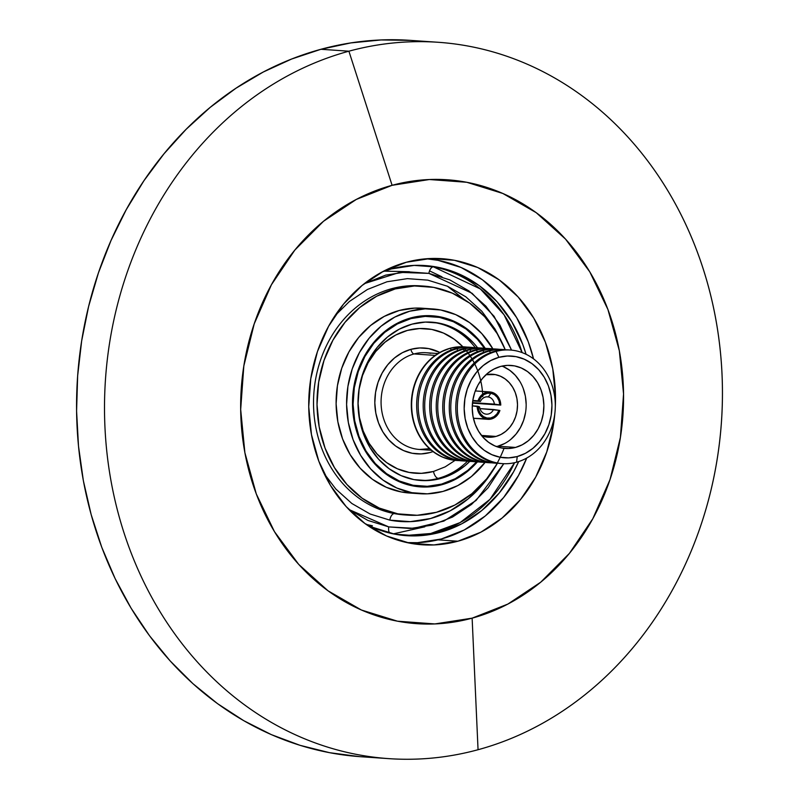 <?xml version="1.0" encoding="UTF-8"?>
<svg xmlns="http://www.w3.org/2000/svg" width="799" height="799" viewBox="0 0 799 799"><rect width="100%" height="100%" fill="white"/><g stroke="black" fill="none" stroke-linecap="round" stroke-linejoin="round"><path stroke-width="1.2" d="M372.434 525.782L366.881 524.553M384.249 271.161L409.428 271.71M348.644 509.333L367.91 520.429L388.743 526.901A6.861 3.486 -79.2 0 0 389.702 533.073A6.861 3.486 100.8 0 1 388.743 526.901L410.346 528.499L431.889 525.173L452.554 517.033L471.53 504.409L488.099 487.77L503.769 463.7L476.054 500.484L443.854 521.098L413.782 528.299L388.743 526.901L348.883 509.502M423.32 265.448L433.458 266.846A6.861 3.486 -79.2 0 0 428.893 273.378L399.74 272.379L364.374 283.615L385.747 275.106L407.29 271.78L428.893 273.378A6.861 3.486 100.8 0 1 433.458 266.846A135.381 116.404 93.9 0 0 423.32 265.448M415.14 285.652A114.796 98.706 93.9 0 0 314.077 390.651A114.796 98.706 93.9 0 0 394.376 513.607A6.861 3.486 -79.2 0 0 389.812 520.129L370.097 514.007L351.86 503.5L335.82 489.028L324.114 473.617M409.847 493.043L401.338 491.964L411.825 492.683A92.614 79.64 -86.1 0 1 347.275 391.14A92.614 79.64 -86.1 0 1 432.629 308.933A92.614 79.64 -86.1 0 1 440.758 309.992A92.614 79.64 -86.1 0 1 492.883 348.883L481.867 333.672L469.652 322.646L455.77 314.656L440.758 309.992L425.188 308.833L409.667 311.23L394.776 317.093L381.103 326.192L369.158 338.187L359.42 352.599L352.239 368.888L347.915 386.416L346.596 404.524L348.344 422.511L353.088 439.69L360.639 455.38L370.716 469.003L382.931 480.029L396.813 488.019L411.825 492.683L401.338 491.964A92.614 79.64 93.9 0 0 409.468 493.013L419.954 493.732A92.614 79.64 -86.1 0 1 411.825 492.683L427.395 493.842L442.916 491.445L457.807 485.582L471.48 476.474L485.103 462.381A92.614 79.64 -86.1 0 1 419.954 493.732M423.66 286.092L420.164 285.852A114.796 98.706 93.9 0 0 314.367 387.745A114.796 98.706 93.9 0 0 394.376 513.607L397.872 513.847L394.376 513.607A114.796 98.706 93.9 0 0 404.464 514.906L407.959 515.145A114.796 98.706 -86.1 0 1 397.872 513.847A114.796 98.706 -86.1 0 1 317.862 387.984A114.796 98.706 -86.1 0 1 423.66 286.092A114.796 98.706 -86.1 0 1 433.737 287.39A114.796 98.706 -86.1 0 1 505.228 349.702L497.178 333.622L484.693 316.744L469.552 303.081L452.344 293.173L433.737 287.39L414.441 285.962L395.195 288.938L376.748 296.199L359.79 307.475L344.998 322.337L332.913 340.204L324.024 360.399L318.661 382.132L317.023 404.574L319.191 426.866L325.063 448.149L334.431 467.605L346.926 484.494L362.057 498.157L379.265 508.064L397.872 513.847L417.168 515.275L436.414 512.299L454.871 505.038L471.819 493.752L486.621 478.901L497.437 463.26A114.796 98.706 -86.1 0 1 407.959 515.145M382.242 271.89A135.381 116.404 -86.1 0 1 425.068 265.558A135.381 116.404 -86.1 0 1 436.953 267.086L433.458 266.846L436.953 267.086L458.896 273.907L479.19 285.603L497.038 301.702L511.769 321.617L522.816 344.559L526.072 354.287M394.656 534.141A135.381 116.404 -86.1 0 1 364.993 523.555L372.714 527.33L394.656 534.141L417.418 535.829L440.109 532.324L461.872 523.754L481.867 510.451L499.315 492.933L513.557 471.859L518.711 461.562A135.381 116.404 -86.1 0 1 406.551 535.68A135.381 116.404 -86.1 0 1 394.656 534.141M438.032 260.324A142.242 122.307 -86.1 0 1 533.532 358.861L528.239 341.722L516.633 317.612L501.153 296.699L482.396 279.77L461.083 267.485L438.032 260.324L426.336 258.766A142.242 122.307 -86.1 0 1 438.032 260.324M406.871 542.581L417.497 542.691L441.338 538.995L464.209 529.997L485.213 516.024L503.55 497.607L518.511 475.475L526.731 458.047A142.242 122.307 -86.1 0 1 406.861 542.571M429.203 316.034A85.753 73.738 93.9 0 0 426.896 315.645L439.69 316.754L429.203 316.034A85.753 73.738 93.9 0 1 430.911 316.384L429.203 316.034M412.893 485.922A85.753 73.738 -86.1 0 1 353.128 391.9A85.753 73.738 -86.1 0 1 432.159 315.785A85.753 73.738 -86.1 0 1 439.69 316.754L453.582 321.078L466.436 328.479L477.752 338.686L485.203 348.314A85.753 73.738 -86.1 0 0 439.69 316.754L425.268 315.685L410.896 317.902L397.113 323.335L384.449 331.765L373.393 342.861L364.374 356.204L357.722 371.285L353.717 387.525L352.499 404.294L354.117 420.943L358.501 436.843L365.503 451.375L374.831 463.989L386.137 474.197L398.991 481.597L412.893 485.922L427.305 486.991L441.687 484.763L455.47 479.34L468.134 470.911L477.412 461.902A85.753 73.738 -86.1 0 1 420.424 486.891A85.753 73.738 -86.1 0 1 412.893 485.922M415.2 486.311A85.753 73.738 93.9 0 0 419.275 486.122M382.252 271.89L391.5 268.913L414.202 265.398L436.953 267.086A135.381 116.404 -86.1 0 1 526.062 354.287M404.803 535.55A135.381 116.404 93.9 0 0 514.586 462.701L489.947 499.375L460.114 522.586L430.691 533.512L404.803 535.55M522.137 352.599A135.381 116.404 93.9 0 0 433.458 266.846L480.349 288.938L504.049 314.786L522.137 352.599M511.56 350.132L499.924 325.143L485.932 306.237L468.983 290.946L449.727 279.85L428.893 273.378L472.059 293.273L494.102 316.324L511.56 350.132M334.931 315.795L349.453 301.433L367.42 289.478L386.976 281.777L407.37 278.631L427.825 280.139L447.54 286.272L465.777 296.779L481.817 311.25L495.06 329.148L502.072 342.651M493.353 469.822L483.864 483.095L468.184 498.846L450.217 510.801L430.661 518.501L410.267 521.647L389.812 520.129A6.861 3.486 100.8 0 1 394.376 513.607M432.629 308.933L422.142 308.214A92.614 79.64 93.9 0 0 336.788 390.421A92.614 79.64 93.9 0 0 401.338 491.964L386.326 487.3L372.444 479.31L360.229 468.284L350.152 454.661L342.601 438.971L337.857 421.792L336.109 403.815L337.428 385.697L341.762 368.169L348.933 351.88L358.681 337.468L370.616 325.473L384.289 316.374L399.18 310.511L414.711 308.114L427.375 308.784M504.039 448.389A121.658 104.609 -86.1 0 1 389.812 520.129M447.35 286.182L464.019 299.345M432.109 316.464A85.074 73.148 -86.1 0 1 484.404 348.244L477.313 339.156L466.097 329.038L453.343 321.707L439.55 317.423L425.248 316.374L410.986 318.581A85.074 73.148 -86.1 0 1 432.109 316.464L423.959 315.905A85.074 73.148 93.9 0 0 422.741 315.835A85.074 73.148 -86.1 0 1 428.024 316.324M462.871 346.786L454.381 339.335L443.515 333.083L431.77 329.428L419.585 328.539L407.43 330.416A72.489 62.332 93.9 0 0 359.46 417.537A72.489 62.332 93.9 0 0 433.507 471.46A6.861 3.356 -105.2 0 0 438.232 478.371L440.559 478.531A79.351 68.235 -86.1 0 1 420.863 480.499A79.351 68.235 -86.1 0 1 358.152 408.159A79.351 68.235 -86.1 0 1 412.014 324.144A79.351 68.235 -86.1 0 1 431.72 322.167A79.351 68.235 -86.1 0 1 477.592 347.775A56.939 48.959 -86.1 0 1 480.089 348.024A56.939 48.959 93.9 0 0 463.45 349.193A56.939 48.959 -86.1 0 1 477.592 347.775L473.887 343.34L463.42 333.902L451.525 327.051L438.661 323.066L425.318 322.077L412.014 324.144L399.26 329.168L387.545 336.978L377.318 347.255L368.978 359.6L362.836 373.562L359.131 388.584L358.012 404.104L359.51 419.515L363.575 434.227L370.057 447.67L378.696 459.335L389.163 468.773L401.058 475.615L413.922 479.61L427.255 480.589L440.559 478.531L438.232 478.371A79.351 68.235 93.9 0 0 467.485 461.233M433.038 451.595L430.012 452.544A53.054 45.623 -86.1 0 1 375.82 413.093A53.054 45.623 -86.1 0 1 410.926 349.323A4.574 2.237 -105.2 0 0 414.072 353.937A48.479 41.688 93.9 0 0 381.073 402.596A48.479 41.688 93.9 0 0 414.921 448.858M476.613 461.862A85.074 73.148 -86.1 0 1 441.587 484.094L455.26 478.701L467.824 470.331L476.613 461.862M419.695 480.409A79.351 68.235 93.9 0 0 438.232 478.371A6.861 3.356 74.8 0 1 433.507 471.46L445.153 466.866L455.08 460.364M437.992 353.548L426.117 352.729A48.479 41.688 93.9 0 0 414.072 353.937L435.235 355.385L414.072 353.937A48.479 41.688 93.9 0 0 381.163 405.263A48.479 41.688 93.9 0 0 419.475 449.467L431.36 450.276M464.369 346.876A56.939 48.959 93.9 0 0 464.199 346.856A56.939 48.959 93.9 0 0 450.057 348.274L450.406 348.304A56.939 48.959 -86.1 0 1 464.549 346.886A56.939 48.959 -86.1 0 1 467.045 347.136A56.939 48.959 93.9 0 0 450.406 348.304L451.225 350.012L450.406 348.304A56.939 48.959 93.9 0 0 411.855 410.047A56.939 48.959 93.9 0 0 459.265 460.594A56.939 48.959 -86.1 0 1 456.758 460.504A56.939 48.959 -86.1 0 1 411.755 408.589A56.939 48.959 -86.1 0 1 450.406 348.304L450.057 348.274A56.939 48.959 93.9 0 0 411.405 408.569A56.939 48.959 93.9 0 0 456.409 460.474A56.939 48.959 93.9 0 0 456.579 460.484M471.07 347.335A56.939 48.959 -86.1 0 1 473.567 347.575A56.939 48.959 93.9 0 0 456.928 348.744L455.42 348.644L456.928 348.744A56.939 48.959 -86.1 0 1 471.07 347.335L469.552 347.225A56.939 48.959 93.9 0 0 455.42 348.644A56.939 48.959 -86.1 0 1 470.311 347.285M456.928 348.744L457.747 350.461L456.928 348.744A56.939 48.959 93.9 0 0 418.376 410.486A56.939 48.959 93.9 0 0 465.787 461.043A56.939 48.959 -86.1 0 1 463.28 460.943A56.939 48.959 -86.1 0 1 418.276 409.038A56.939 48.959 -86.1 0 1 456.928 348.744M477.592 347.775L476.074 347.675A56.939 48.959 93.9 0 0 461.942 349.093A56.939 48.959 -86.1 0 1 476.833 347.735M469.043 461.333A56.939 48.959 -86.1 0 1 423.31 409.817A56.939 48.959 -86.1 0 1 461.942 349.093L463.45 349.193L464.269 350.911L463.45 349.193A56.939 48.959 93.9 0 0 424.898 410.936A56.939 48.959 93.9 0 0 472.309 461.492A56.939 48.959 -86.1 0 1 469.802 461.393A56.939 48.959 -86.1 0 1 424.798 409.488A56.939 48.959 -86.1 0 1 463.45 349.193L461.942 349.093A56.939 48.959 93.9 0 0 423.29 409.378A56.939 48.959 93.9 0 0 468.284 461.293L469.802 461.393A79.351 68.235 -86.1 0 1 440.559 478.531L453.313 473.497L465.028 465.697L469.802 461.393M484.114 348.224A56.939 48.959 -86.1 0 1 486.611 348.474A56.939 48.959 93.9 0 0 469.972 349.642L468.464 349.543L469.972 349.642A56.939 48.959 -86.1 0 1 484.114 348.224L482.596 348.124A56.939 48.959 93.9 0 0 468.464 349.543A56.939 48.959 -86.1 0 1 483.355 348.184M469.972 349.642L470.791 351.35L469.972 349.642A56.939 48.959 93.9 0 0 431.42 411.385A56.939 48.959 93.9 0 0 478.831 461.942A56.939 48.959 -86.1 0 1 476.324 461.842A56.939 48.959 -86.1 0 1 431.32 409.937A56.939 48.959 -86.1 0 1 469.972 349.642M490.636 348.674A56.939 48.959 -86.1 0 1 493.133 348.923A56.939 48.959 93.9 0 0 476.504 350.092L474.986 349.982L476.504 350.092A56.939 48.959 -86.1 0 1 490.636 348.674L489.118 348.574A56.939 48.959 93.9 0 0 474.986 349.982A56.939 48.959 -86.1 0 1 489.877 348.624M476.504 350.092L477.313 351.8L476.504 350.092A56.939 48.959 93.9 0 0 437.942 411.835A56.939 48.959 93.9 0 0 485.353 462.391A56.939 48.959 -86.1 0 1 482.846 462.291A56.939 48.959 -86.1 0 1 437.842 410.376A56.939 48.959 -86.1 0 1 476.504 350.092M497.158 349.123A56.939 48.959 -86.1 0 1 499.655 349.363A56.939 48.959 93.9 0 0 483.025 350.541L481.507 350.431L483.025 350.541A56.939 48.959 -86.1 0 1 497.158 349.123L495.65 349.013A56.939 48.959 93.9 0 0 481.507 350.431A56.939 48.959 -86.1 0 1 496.399 349.073M483.025 350.541L483.834 352.249L483.025 350.541A56.939 48.959 93.9 0 0 444.464 412.284A56.939 48.959 93.9 0 0 491.874 462.831A56.939 48.959 -86.1 0 1 489.368 462.741A56.939 48.959 -86.1 0 1 444.364 410.826A56.939 48.959 -86.1 0 1 483.025 350.541M503.68 349.572A56.939 48.959 -86.1 0 1 506.176 349.812A56.939 48.959 93.9 0 0 489.547 350.981L488.029 350.881L489.547 350.981A56.939 48.959 -86.1 0 1 503.68 349.572L502.172 349.463A56.939 48.959 93.9 0 0 488.029 350.881A56.939 48.959 -86.1 0 1 502.921 349.523M489.547 350.981L490.366 352.699L489.547 350.981A56.939 48.959 93.9 0 0 450.986 412.723A56.939 48.959 93.9 0 0 498.406 463.28A56.939 48.959 -86.1 0 1 495.889 463.18A56.939 48.959 -86.1 0 1 450.886 411.275A56.939 48.959 -86.1 0 1 489.547 350.981M510.201 350.012A56.939 48.959 -86.1 0 1 555.205 401.927A56.939 48.959 -86.1 0 1 516.554 462.212A56.939 48.959 93.9 0 0 554.226 393.777A56.939 48.959 93.9 0 0 496.069 351.43L494.551 351.33L496.069 351.43A56.939 48.959 -86.1 0 1 510.201 350.012L508.693 349.912A56.939 48.959 93.9 0 0 494.551 351.33A56.939 48.959 -86.1 0 1 509.442 349.972M496.069 351.43L498.886 357.333A50.996 43.845 -86.1 0 1 550.97 395.265A50.996 43.845 -86.1 0 1 517.233 456.549L516.554 462.212L517.233 456.549L525.422 453.323L532.953 448.309L539.525 441.697L544.888 433.767L548.833 424.788L551.22 415.14L551.939 405.163L550.97 395.265L548.364 385.807L544.199 377.168L538.646 369.667L531.914 363.605L524.274 359.21L516.004 356.644L507.435 356.004L498.886 357.333L490.686 360.569L483.165 365.582L476.584 372.184L471.23 380.124L467.275 389.093L464.898 398.751L464.179 408.718L465.138 418.626L467.755 428.074L471.919 436.713L477.472 444.214L484.194 450.276L491.844 454.681L500.104 457.248L508.683 457.877L517.233 456.549A50.996 43.845 -86.1 0 1 465.138 418.626A50.996 43.845 -86.1 0 1 498.886 357.333L496.069 351.43A56.939 48.959 93.9 0 0 458.386 419.865A56.939 48.959 93.9 0 0 516.554 462.212A56.939 48.959 -86.1 0 1 502.411 463.63A56.939 48.959 -86.1 0 1 457.408 411.725A56.939 48.959 -86.1 0 1 496.069 351.43M515.545 447.43A41.618 35.785 -86.1 0 1 505.208 448.469A41.618 35.785 -86.1 0 1 472.319 410.526A41.618 35.785 -86.1 0 1 500.574 366.451A41.618 35.785 -86.1 0 1 510.901 365.423A41.618 35.785 -86.1 0 1 543.799 403.365A41.618 35.785 -86.1 0 1 515.545 447.43L497.837 446.222L515.545 447.43L508.563 448.509L501.572 447.999L494.821 445.902L488.589 442.316L483.095 437.363L478.561 431.24L475.165 424.189L473.028 416.479L472.249 408.389L472.838 400.259L474.776 392.379L478.002 385.058L482.376 378.576L487.74 373.183L493.882 369.098L500.574 366.451L507.545 365.373L514.546 365.892L521.288 367.979L527.53 371.575L533.023 376.519L537.547 382.641L540.953 389.692L543.08 397.413L543.869 405.493L543.28 413.632L541.342 421.512L538.117 428.833L533.742 435.315L528.379 440.698L522.236 444.793L515.545 447.43M496.449 446.561A41.618 35.785 93.9 0 0 497.837 446.222L504.529 443.575M492.514 374.242A31.561 27.136 -86.1 0 0 486.002 374.711L495.27 374.601L500.384 376.189L505.118 378.906L509.283 382.661L512.718 387.305L515.295 392.649L516.913 398.501L517.512 404.634L517.063 410.796L515.585 416.778L513.148 422.321L509.822 427.235L505.757 431.33L501.103 434.426L496.029 436.424A31.561 27.136 -86.1 0 1 488.199 437.213A31.561 27.136 -86.1 0 1 481.807 435.864L490.736 437.253L496.029 436.424L481.457 435.425L496.029 436.424A31.561 27.136 -86.1 0 0 517.452 403.016A31.561 27.136 -86.1 0 0 492.514 374.242L492.384 374.232M510.671 439.49L516.034 434.097L520.409 427.615L523.635 420.294L525.572 412.414M526.161 404.274L525.382 396.194L523.245 388.484M519.849 381.433L515.315 375.31L509.822 370.356L503.59 366.771M497.837 446.222A41.618 35.785 93.9 0 0 526.102 407.35A41.618 35.785 93.9 0 0 501.962 366.112M501.662 463.57A56.939 48.959 -86.1 0 1 455.929 412.054A56.939 48.959 -86.1 0 1 494.551 351.33A56.939 48.959 93.9 0 0 455.899 411.615A56.939 48.959 93.9 0 0 500.903 463.53L502.411 463.63M495.14 463.12A56.939 48.959 -86.1 0 1 449.408 411.605A56.939 48.959 -86.1 0 1 488.029 350.881A56.939 48.959 93.9 0 0 449.378 411.165A56.939 48.959 93.9 0 0 494.381 463.08L495.889 463.18M488.608 462.681A56.939 48.959 -86.1 0 1 442.876 411.165A56.939 48.959 -86.1 0 1 481.507 350.431A56.939 48.959 93.9 0 0 442.856 410.726A56.939 48.959 93.9 0 0 487.859 462.631L489.368 462.741M482.087 462.231A56.939 48.959 -86.1 0 1 436.354 410.716A56.939 48.959 -86.1 0 1 474.986 349.982A56.939 48.959 93.9 0 0 436.334 410.277A56.939 48.959 93.9 0 0 481.338 462.182L482.846 462.291M475.565 461.782A56.939 48.959 -86.1 0 1 429.832 410.267A56.939 48.959 -86.1 0 1 468.464 349.543A56.939 48.959 93.9 0 0 429.812 409.827A56.939 48.959 93.9 0 0 474.806 461.742L476.324 461.842M462.521 460.893A56.939 48.959 -86.1 0 1 416.788 409.378A56.939 48.959 -86.1 0 1 455.42 348.644A56.939 48.959 93.9 0 0 416.758 408.938A56.939 48.959 93.9 0 0 461.762 460.843L463.28 460.943M456.638 460.494L451.425 459.834L442.197 456.968L433.657 452.054L426.147 445.283L419.944 436.913L415.3 427.265L412.384 416.708L411.305 405.652L412.114 394.516L414.771 383.74L419.175 373.722L425.168 364.853L432.499 357.483L440.908 351.89L450.057 348.274L459.605 346.796L464.429 346.876M482.796 396.544A72.489 62.332 93.9 0 0 407.43 330.416L395.775 335.011L385.078 342.142L375.73 351.53L368.109 362.816L362.496 375.56L359.111 389.293L358.092 403.465L359.46 417.537L363.175 430.981L369.098 443.265L376.988 453.922L386.546 462.541L397.413 468.793L409.168 472.439L421.353 473.338L433.507 471.46M430.012 452.544L421.113 453.922L412.194 453.273L403.595 450.596L395.645 446.022L388.644 439.71L382.871 431.909L378.536 422.921L375.82 413.093L374.811 402.786L375.57 392.409L378.037 382.371L382.152 373.033L387.725 364.773L394.566 357.902L402.396 352.689L410.926 349.323L419.815 347.945L428.733 348.604L439.83 352.469A53.054 45.623 -86.1 0 0 410.926 349.323A4.574 2.237 74.8 0 0 414.072 353.937A48.479 41.688 93.9 0 1 430.671 353.338M436.853 323.006A79.351 68.235 -86.1 0 1 475.275 347.625A79.351 68.235 93.9 0 0 430.551 322.107M410.986 318.581L397.313 323.975L384.758 332.334L373.792 343.35L364.853 356.594L358.262 371.565L354.297 387.665L353.088 404.304L354.696 420.823L359.061 436.594L366.002 451.006L375.26 463.51L386.486 473.627L399.24 480.968L413.033 485.253L427.325 486.301L441.587 484.094A85.074 73.148 -86.1 0 1 420.474 486.211A85.074 73.148 -86.1 0 1 353.238 408.659A85.074 73.148 -86.1 0 1 410.986 318.581M416.399 485.792A85.074 73.148 -86.1 0 1 411.105 485.552A85.074 73.148 93.9 0 0 412.314 485.652L420.474 486.211M488.329 396.923A8.689 7.471 -86.1 0 1 494.381 404.114L472.519 402.616L494.381 404.114A8.689 7.471 93.9 0 0 488.329 396.923A8.689 7.471 93.9 0 0 480.429 401.468L479.001 400.948A12.574 10.816 -86.1 0 1 490.916 393.228L488.329 396.923L490.916 393.228A12.574 10.816 -86.1 0 1 499.774 404.903L494.381 404.114L500.763 405.093L500.004 400.519L497.957 396.544L494.871 393.627L491.095 392.099L487.08 392.139L483.275 393.757L480.129 396.743L478.012 400.758A13.723 11.795 -86.1 0 1 489.897 391.949A13.723 11.795 -86.1 0 1 491.095 392.099A13.723 11.795 -86.1 0 1 500.763 405.093L472.469 403.155L500.763 405.093L499.774 404.903L499.025 400.788L497.148 397.223L494.331 394.596L490.916 393.228L487.28 393.258L483.834 394.686L480.968 397.353L479.001 400.948L480.429 401.468A8.689 7.471 -86.1 0 1 487.57 396.823A8.689 7.471 -86.1 0 1 488.329 396.923L486.801 396.823L488.329 396.923M493.522 409.527A8.689 7.471 -86.1 0 1 486.381 414.172A8.689 7.471 -86.1 0 1 485.622 414.072A8.689 7.471 93.9 0 0 493.522 409.527L498.916 410.316A12.574 10.816 -86.1 0 1 486.991 418.037A12.574 10.816 -86.1 0 1 478.142 406.361L479.57 406.881A8.689 7.471 93.9 0 0 485.622 414.072A8.689 7.471 -86.1 0 1 479.57 406.881L472.279 405.842L477.153 406.172L477.912 410.746L479.949 414.721L483.035 417.637L486.811 419.165A13.723 11.795 -86.1 0 1 477.153 406.172L478.142 406.361L478.881 410.476L480.768 414.052L483.575 416.669L486.991 418.037L490.626 418.007L494.072 416.579L496.948 413.922L498.916 410.316L479.939 408.599L493.522 409.527M472.808 400.409L479.001 400.948L472.808 400.409M473.398 418.247L490.836 419.125L494.641 417.517L497.787 414.521L499.904 410.506L498.916 410.316L499.904 410.506A13.723 11.795 -86.1 0 1 488.019 419.325A13.723 11.795 -86.1 0 1 486.811 419.165L473.398 418.247M472.728 400.938L480.429 401.468L472.728 400.938M554.886 413.163L553.467 424.768L546.766 451.924L535.67 477.143L520.598 499.465L502.112 518.032L480.948 532.134L457.907 541.213L438.002 539.854L457.907 541.213A143.381 123.286 -86.1 0 1 422.301 544.788A143.381 123.286 -86.1 0 1 308.993 414.072A143.381 123.286 -86.1 0 1 406.321 262.252L430.361 258.526L454.461 260.304L477.712 267.515L499.205 279.89L518.112 296.938L533.722 318.022L545.427 342.312L552.778 368.898L555.495 396.733L555.295 407.16A143.381 123.286 -86.1 0 0 441.917 258.686L441.338 258.646M348.903 51.196L392.099 185.308A222.482 191.301 -86.1 0 1 619.345 350.781A222.482 191.301 -86.1 0 1 472.129 618.156L478.052 749.722A359.031 308.714 93.9 0 0 715.624 318.222A359.031 308.714 93.9 0 0 348.903 51.196A359.031 308.714 -86.1 0 1 438.032 42.267A359.031 308.714 -86.1 0 1 721.777 369.577A359.031 308.714 -86.1 0 1 478.052 749.722A359.031 308.714 -86.1 0 1 388.923 758.651A359.031 308.714 -86.1 0 1 105.168 431.34A359.031 308.714 -86.1 0 1 348.903 51.196L320.948 49.278L348.903 51.196A359.031 308.714 93.9 0 0 111.331 482.686A359.031 308.714 93.9 0 0 478.052 749.722L472.129 618.156A222.482 191.301 -86.1 0 1 244.884 452.693A222.482 191.301 -86.1 0 1 392.099 185.308L348.903 51.196M438.032 42.267L410.077 40.349A359.031 308.714 93.9 0 0 320.948 49.278L350.871 42.906L381.133 39.95L410.147 40.359M359.61 756.633L329.558 752.688L300.044 745.327L271.35 734.631L243.765 720.688L217.538 703.649L192.929 683.674L170.177 660.953L149.493 635.704L131.086 608.169L115.136 578.616L101.783 547.335L91.166 514.616L83.376 480.778L78.502 446.142L76.584 411.056L77.643 375.85L81.668 340.853L88.619 306.426L98.427 272.878L111.001 240.539L126.212 209.728L143.93 180.724L163.975 153.827L186.147 129.288L210.237 107.336L236.025 88.19L263.241 72.04L291.645 59.026L320.948 49.278A359.031 308.714 93.9 0 0 77.223 429.423A359.031 308.714 93.9 0 0 360.968 756.733L388.923 758.651M472.129 618.156L507.884 604.064L540.733 582.181L569.397 553.377L592.798 518.741L610.017 479.61L620.404 437.482L623.55 393.977L619.345 350.781L607.939 309.533L589.772 271.84L565.552 239.131L536.209 212.674L502.861 193.478L466.796 182.282L429.393 179.525L392.099 185.308L356.344 199.41L323.495 221.283L294.821 250.097L271.43 284.734L254.212 323.865L243.825 365.992L240.679 409.488L244.884 452.693L256.289 493.932L274.447 531.635L298.666 564.344L328.019 590.801L361.368 609.997L397.433 621.183L434.836 623.939L472.129 618.156M554.876 413.213A143.381 123.286 -86.1 0 1 457.907 541.213L433.867 544.948L409.767 543.17L386.516 535.959L365.023 523.585L346.117 506.536L330.506 485.452L318.801 461.153L311.45 434.576L308.734 406.731L310.761 378.696L317.453 351.55L328.559 326.332L343.63 304.01L362.117 285.443L383.28 271.34L406.321 262.252A143.381 123.286 -86.1 0 1 441.917 258.686M424.509 265.518L425.068 265.558M405.982 535.64L406.551 535.68M393.268 533.872L424.848 526.811M441.987 276.834L429.542 270.891M429.532 448.688L419.475 449.467M475.285 390.941L489.737 391.929M473.408 418.316L487.879 419.315"/></g></svg>
